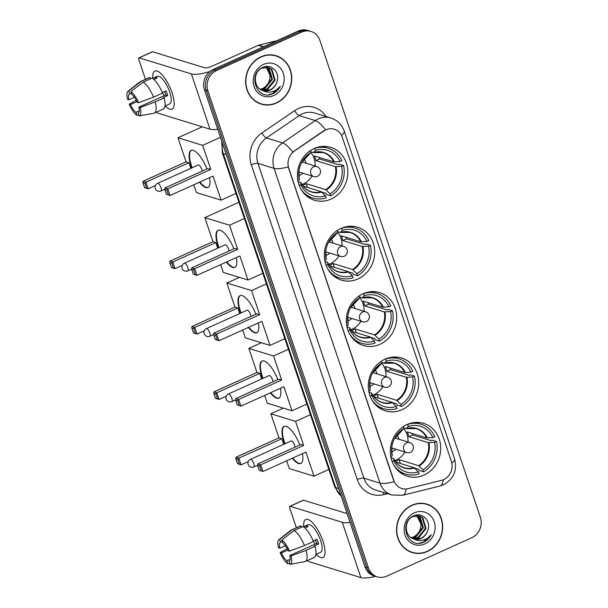 <?xml version="1.0" encoding="UTF-8"?>
<svg xmlns="http://www.w3.org/2000/svg" width="608" height="608" viewBox="0 0 608 608"><rect width="100%" height="100%" fill="white"/><g stroke="black" fill="none" stroke-linecap="round" stroke-linejoin="round"><path stroke-width="0.91" d="M407.01 424.559A27.664 24.966 107.1 0 0 390.298 451.607A27.664 24.966 107.1 0 0 407.383 476.254A27.664 24.966 107.1 0 0 424.004 475.068A27.664 24.966 107.1 0 0 440.716 448.02A27.664 24.966 107.1 0 0 423.632 423.373A27.664 24.966 107.1 0 0 407.01 424.559M340.997 228.41A27.664 24.966 107.1 0 0 324.284 255.466A27.664 24.966 107.1 0 0 341.377 280.106A27.664 24.966 107.1 0 0 357.998 278.928A27.664 24.966 107.1 0 0 374.703 251.872A27.664 24.966 107.1 0 0 357.618 227.225A27.664 24.966 107.1 0 0 340.997 228.41M362.999 293.793A27.664 24.966 107.1 0 0 346.294 320.842A27.664 24.966 107.1 0 0 363.379 345.488A27.664 24.966 107.1 0 0 380 344.303A27.664 24.966 107.1 0 0 396.712 317.254A27.664 24.966 107.1 0 0 379.62 292.608A27.664 24.966 107.1 0 0 362.999 293.793M385.001 359.176A27.664 24.966 107.1 0 0 368.296 386.224A27.664 24.966 107.1 0 0 385.381 410.871A27.664 24.966 107.1 0 0 402.002 409.686A27.664 24.966 107.1 0 0 418.714 382.637A27.664 24.966 107.1 0 0 401.622 357.99A27.664 24.966 107.1 0 0 385.001 359.176M314.116 148.542A27.664 24.966 107.1 0 0 297.411 175.598A27.664 24.966 107.1 0 0 314.496 200.237A27.664 24.966 107.1 0 0 331.117 199.052A27.664 24.966 107.1 0 0 347.829 172.003A27.664 24.966 107.1 0 0 330.737 147.356A27.664 24.966 107.1 0 0 314.116 148.542M325.88 129.831A14.09 12.715 107.1 0 0 323.844 130.978L294.477 151.02A14.09 12.715 107.1 0 0 288.747 168.203L393.847 480.495A14.09 12.715 107.1 0 0 401.797 488.498A14.09 12.715 107.1 0 0 408.105 488.65L441.431 480.366A14.09 12.715 107.1 0 0 451.356 461.29L342.296 137.241A14.09 12.715 107.1 0 0 334.347 129.23A14.09 12.715 107.1 0 0 325.88 129.831M260.916 56.825A25.316 22.846 107.1 0 0 245.624 81.578A25.316 22.846 107.1 0 0 261.258 104.135A25.316 22.846 107.1 0 0 276.473 103.048A25.316 22.846 107.1 0 0 291.756 78.295A25.316 22.846 107.1 0 0 276.123 55.738A25.316 22.846 107.1 0 0 260.916 56.825M260.406 103.854A25.316 22.846 107.1 0 0 263.355 104.394M411.829 505.256A25.316 22.846 107.1 0 0 396.538 530.009A25.316 22.846 107.1 0 0 412.171 552.566A25.316 22.846 107.1 0 0 427.386 551.479A25.316 22.846 107.1 0 0 442.67 526.726A25.316 22.846 107.1 0 0 427.036 504.169A25.316 22.846 107.1 0 0 411.829 505.256M411.32 552.277A25.316 22.846 107.1 0 0 414.268 552.824M393.847 480.495L394.121 481.642A18.263 4.894 161.4 0 1 379.992 483.117L274.064 168.363A20.877 18.84 -72.9 0 1 282.545 142.903A18.263 5.214 55.7 0 1 292.805 152.015L323.532 130.88L327.545 129.109M311.022 31.456A15.656 14.128 107.1 0 0 301.614 32.125L216.524 70.566A15.656 14.128 107.1 0 0 207.906 90.934L368.44 567.948A15.656 14.128 107.1 0 0 377.279 576.848A15.656 14.128 107.1 0 0 386.688 576.179L471.77 537.738A15.656 14.128 107.1 0 0 480.388 517.37L319.854 40.356A15.656 14.128 107.1 0 0 311.022 31.456L309.297 30.924A15.656 14.128 107.1 0 0 299.888 31.601L214.806 70.034A15.656 14.128 107.1 0 0 206.188 90.402L366.723 567.424A15.656 14.128 107.1 0 0 375.562 576.323A20.877 5.594 161.4 0 1 360.901 577.6L308.712 561.564A2.607 0.882 -114.3 0 1 307.61 560.47M393.634 480.426L288.192 166.888A18.263 4.894 -18.6 0 1 274.064 168.363L257.959 163.415L363.88 478.169A20.877 18.84 107.1 0 0 375.668 490.033L391.772 494.98A20.877 18.84 -72.9 0 1 379.992 483.117L363.88 478.169A5.221 1.398 -18.6 0 0 357.253 479.537L251.332 164.783A26.098 23.552 -72.9 0 1 261.934 132.954L294.66 110.626A26.098 23.552 -72.9 0 1 326.086 116.523M428.914 505.134A25.316 22.846 107.1 0 0 426.17 503.926M278.008 56.704A25.316 22.846 107.1 0 0 275.257 55.495M213.089 69.51A15.656 14.128 107.1 0 0 204.47 89.878L365.005 566.899A15.656 14.128 107.1 0 0 373.836 575.791L375.562 576.323A15.656 14.128 107.1 0 1 366.723 567.424L206.188 90.402A15.656 14.128 107.1 0 1 214.806 70.034L299.888 31.601A15.656 14.128 107.1 0 1 309.297 30.924L307.58 30.4A15.656 14.128 107.1 0 0 298.171 31.069L213.089 69.51L216.524 70.566M276.047 55.989A25.05 22.61 107.1 0 0 260.992 57.061A25.05 22.61 107.1 0 0 245.86 81.563A25.05 22.61 107.1 0 0 261.334 103.884A25.05 22.61 107.1 0 0 276.389 102.813A25.05 22.61 107.1 0 0 291.521 78.31A25.05 22.61 107.1 0 0 276.047 55.989L274.33 55.465A25.05 22.61 107.1 0 0 272.308 54.956M267.254 67.283L269.253 68.628L272.422 79.26L265.02 88.464L260.482 89.346M266.897 67.237L268.576 68.423L271.746 79.055L264.336 88.259L260.171 89.133M262.816 90.47A11.795 10.648 107.1 0 0 263.082 90.554A11.795 10.648 107.1 0 0 270.165 90.045A11.795 10.648 107.1 0 0 276.564 82.878C281.063 73.393 271.639 63.164 263.082 67.313C247.35 73.249 256.295 100.48 271.981 94.096L272.749 93.776C276.055 92.241 278.57 89.748 280.303 86.298C277.94 89.209 274.976 91.063 271.434 91.876C268.402 92.507 265.529 92.044 262.816 90.47C253.293 87.924 252.905 71.85 261.858 68.187L268.652 67.587L271.981 69.472L275.15 80.096L267.748 89.308L261.759 90.045M268.31 67.488L271.305 69.259L274.474 79.891L267.064 89.095L261.432 89.885M276.564 82.878C275.15 86.222 272.893 88.578 269.792 89.931L262.755 90.448M263.462 64.402A17.016 15.36 107.1 0 0 254.091 86.534A17.016 15.36 107.1 0 0 273.919 95.471A17.016 15.36 107.1 0 0 283.29 73.34A17.016 15.36 107.1 0 0 263.462 64.402M265.787 67.207L266.532 67.792L269.929 75.134A11.795 10.648 107.1 0 0 265.59 67.214M269.929 75.134C270.302 81.107 267.915 85.568 262.77 88.502M257.663 102.646A25.05 22.61 107.1 0 0 259.616 103.36L261.334 103.884M280.303 86.298L272.43 93.678L268.546 94.734M152.798 78.295A20.877 7.03 65.7 0 1 160.672 73.37A20.877 7.03 65.7 0 1 172.034 92.728A20.877 7.03 65.7 0 1 174.162 103.223A20.877 7.03 65.7 0 1 165.262 105.876A20.877 7.03 65.7 0 0 172.041 109.113A20.877 7.03 65.7 0 0 172.034 92.728A20.877 7.03 65.7 0 0 154.85 71.068A20.877 7.03 65.7 0 0 152.798 78.295M209.859 71.508A20.877 5.594 161.4 0 1 191.383 73.895L139.194 57.859A2.607 0.882 -114.3 0 0 138.92 57.866A2.607 0.882 -114.3 0 0 138.92 59.911L145.456 79.321M217.732 129.284A20.877 5.594 161.4 0 1 209.988 129.17L157.799 113.141A2.607 0.882 -114.3 0 1 156.697 112.039M138.92 57.866L152.357 51.794A2.607 0.882 65.7 0 1 152.631 51.794L204.82 67.822A5.221 1.398 -18.6 0 0 211.447 66.462L258.271 45.304A2.607 2.356 -72.9 0 1 258.674 45.167L275.546 40.972A2.607 2.356 -72.9 0 1 276.359 40.926M134.421 97.303L128.926 99.788A10.435 3.519 65.7 0 1 129.595 93.936A10.435 3.519 65.7 0 1 129.709 93.883L131.381 93.13M143.169 82.164L130.872 91.618L131.86 94.544A10.435 3.519 65.7 0 1 137.248 102.342L138.571 102.744L153.528 97.143L162.488 93.1A17.222 5.806 65.7 0 0 152.122 78.113L143.169 82.164A17.222 5.806 65.7 0 1 153.528 97.143M162.26 92.538L166.09 90.805A15.132 5.1 65.7 0 1 166.987 93.222A15.132 5.1 65.7 0 1 167.694 95.57L163.218 97.599L164.092 97.865L155.131 101.908L140.174 107.51L138.852 107.107L165.718 94.97A10.435 3.519 -114.3 0 0 165.057 92.629A10.435 3.519 -114.3 0 0 164.639 91.466M152.57 78.394L157.214 76.296A15.132 5.1 65.7 0 1 169.678 92.006A15.132 5.1 65.7 0 1 169.678 103.884L165.034 105.982M164.092 97.865A17.222 5.806 65.7 0 1 163.37 109.022L154.417 113.073A17.222 5.806 65.7 0 1 153.953 113.217L139.11 115.923A13.566 4.575 65.7 0 1 139.057 115.93L138.297 112.898M155.131 101.908A17.222 5.806 65.7 0 1 154.417 113.073M130.872 91.618A13.566 4.575 65.7 0 1 138.571 102.744M140.174 107.51A13.566 4.575 65.7 0 1 139.11 115.923M139.224 110.854L135.926 112.343L136.906 115.277L138.723 114.942M136.906 115.277A13.566 4.575 65.7 0 1 129.215 104.143L130.53 104.553L136.937 101.658M136.253 100.274L129.215 104.143M138.852 107.107A10.435 3.519 65.7 0 1 138.191 112.959A10.435 3.519 65.7 0 1 138.069 113.004M135.926 112.343A10.435 3.519 65.7 0 1 130.53 104.553M153.968 79.504L157.252 78.022A15.132 5.1 65.7 0 0 155.101 77.36L152.669 78.462M128.926 99.788L127.612 99.378A13.566 4.575 65.7 0 1 127.976 91.276L139.817 81.936A17.222 5.806 65.7 0 1 140.235 81.677L149.188 77.634A17.222 5.806 65.7 0 1 149.978 77.452L141.018 81.502L128.729 90.957L129.709 93.883M150.45 78.873L149.978 77.452M140.235 81.677A17.222 5.806 65.7 0 1 141.018 81.502M127.976 91.276A13.566 4.575 65.7 0 1 128.729 90.957M164.259 95.631A10.435 3.519 65.7 0 1 162.344 92.5M155.101 77.36L155.58 78.782M165.718 94.97L167.694 95.57M426.96 504.42A25.05 22.61 107.1 0 0 411.905 505.491A25.05 22.61 107.1 0 0 396.773 529.994A25.05 22.61 107.1 0 0 412.247 552.315A25.05 22.61 107.1 0 0 427.302 551.243A25.05 22.61 107.1 0 0 442.434 526.741A25.05 22.61 107.1 0 0 426.96 504.42L425.243 503.895A25.05 22.61 107.1 0 0 423.221 503.386M418.167 515.706L420.166 517.058L423.335 527.691L415.933 536.894L411.396 537.768M417.81 515.668L419.49 516.853L422.659 527.478L415.249 536.682L411.084 537.563M413.729 538.901A11.795 10.648 107.1 0 0 413.995 538.984A11.795 10.648 107.1 0 0 421.078 538.475A11.795 10.648 107.1 0 0 427.477 531.308C431.976 521.824 422.552 511.586 413.987 515.736C398.263 521.679 407.208 548.91 422.894 542.526L423.662 542.207C426.968 540.664 429.484 538.171 431.216 534.728C428.853 537.632 425.889 539.494 422.347 540.307C419.315 540.938 416.442 540.466 413.729 538.901C404.206 536.355 403.818 520.281 412.771 516.61L419.566 516.017L422.894 517.894L426.064 528.527L418.661 537.73L412.672 538.475M419.224 515.918L422.218 517.689L425.387 528.322L417.977 537.525L412.346 538.316M427.477 531.308C426.064 534.652 423.806 537.001 420.706 538.361L413.668 538.878M414.375 512.833A17.016 15.36 107.1 0 0 405.004 534.964A17.016 15.36 107.1 0 0 424.832 543.902A17.016 15.36 107.1 0 0 434.203 521.77A17.016 15.36 107.1 0 0 414.375 512.833M416.7 515.63L420.842 523.564A11.795 10.648 107.1 0 0 416.503 515.637M420.842 523.564C421.215 529.538 418.828 533.991 413.683 536.932M408.576 551.076A25.05 22.61 107.1 0 0 410.529 551.783L412.247 552.315M431.216 534.728L423.343 542.108L419.459 543.164M302.526 185.417A20.459 18.468 107.1 0 0 303.992 184.824A20.459 18.468 107.1 0 0 306.181 183.662L325.668 189.65L330.007 193.823A23.902 21.576 107.1 0 0 341.658 166.311L343.55 165.46A26.098 23.552 107.1 0 1 330.684 195.837L326.39 194.514L325.987 193.321L321.67 191.991M299.227 185.478L300.884 184.733A23.902 21.576 107.1 0 0 325.531 195.844L321.191 191.672L303.05 186.101M298.08 181.61L300.823 182.613L300.884 184.733M322.179 146.437A26.098 23.552 107.1 0 1 323.836 146.878L328.13 148.192A26.098 23.552 107.1 0 1 341.947 160.694L340.054 161.546L333.8 161.88L314.313 155.899A20.459 18.468 -72.9 0 1 315.917 160.664L319.656 158.969A24.791 22.374 107.1 0 0 319.253 157.411M319.656 158.969L338.132 164.646L339.256 164.137L343.55 165.46M306.888 196.194A26.098 23.552 107.1 0 0 308.514 196.764L312.808 198.086A26.098 23.552 107.1 0 0 326.207 197.858L325.531 195.844M300.831 188.944A26.098 23.552 107.1 0 0 312.808 198.086M330.684 195.837L330.007 193.823M310.323 150.655L310.931 152.456A23.902 21.576 107.1 0 0 301.781 162.138A23.902 21.576 107.1 0 0 298.832 171.752A23.902 21.576 107.1 0 0 299.28 179.968L297.874 180.599M341.658 166.311L335.403 166.645L315.917 160.664M301.621 162.458A20.702 18.688 107.1 0 1 309.092 154.531L310.931 152.456M299.28 179.968L299.22 177.848A20.702 18.688 107.1 0 1 298.87 171.395M300.58 182.377L300.823 182.613A20.702 18.688 107.1 0 0 321.716 192.037M314.534 148.36L314.731 148.42A26.098 23.552 107.1 0 1 328.13 148.192M340.054 161.546A23.902 21.576 107.1 0 0 315.408 150.434L314.731 148.42M315.408 150.434L313.576 152.509L310.718 151.833M334.468 161.926A20.702 18.688 107.1 0 0 313.576 152.509L313.196 152.593M307.45 187.454L306.181 183.662M312.064 176.016A19.623 17.708 -72.9 0 1 303.301 183.928A19.623 17.708 -72.9 0 1 301.902 184.498M298.878 175.575A9.918 8.953 107.1 0 0 300.322 175.066A9.918 8.953 107.1 0 0 303.02 173.234M306.082 163.256A9.918 8.953 107.1 0 0 303.97 159M298.786 172.915A7.828 7.068 107.1 0 0 298.817 172.9A7.828 7.068 107.1 0 0 299.919 172.284M302.982 162.306A7.828 7.068 107.1 0 0 302.396 161.15M310.863 152.532A19.623 17.708 -72.9 0 1 315.126 166.037M302.214 161.439A7.828 7.068 -72.9 0 1 302.548 162.176M299.486 172.155A7.828 7.068 -72.9 0 1 298.794 172.566M209.54 177.658A20.353 6.855 65.7 0 1 207.921 187.507A20.353 6.855 65.7 0 1 199.462 182.21M191.702 167.914A20.353 6.855 65.7 0 1 191.163 166.387A20.353 6.855 65.7 0 1 191.163 150.412A20.353 6.855 65.7 0 1 206.978 168.948M155.382 185.562L148.2 188.807L145.327 187.925L144.537 187.507L142.933 182.742L143.078 181.252L186.071 161.827L177.969 137.765L202.251 126.791M235.972 193.443L221.114 200.154L196.414 192.569L193.792 184.771M186.071 161.827L188.944 162.716L190.828 168.31M221.114 200.154L213.013 176.084L170.027 195.51L166.356 194.21L170.027 195.51L167.778 188.837L166.774 190.061L168.378 194.826M210.771 169.419L207.89 168.53L164.897 187.956L167.778 188.837L210.771 169.419L202.669 145.35L177.969 137.765M202.669 145.35L220.438 137.324M143.078 181.252L145.958 182.134L188.944 162.716M142.933 182.742L144.955 183.358L145.958 182.134L148.2 188.807L146.558 188.123L144.955 183.358M144.537 187.507L146.558 188.123M166.774 190.061L164.753 189.445L166.356 194.21M164.897 187.956L164.753 189.445M202.122 171.137A4.172 1.406 -114.3 0 0 200.845 167.322A4.172 1.406 -114.3 0 0 198.71 164.943A4.172 1.406 -114.3 0 0 198.269 164.95L157.518 183.365A4.172 1.406 65.7 0 1 157.958 183.358A4.172 1.406 65.7 0 1 160.96 187.697A4.172 1.406 65.7 0 1 160.96 190.973L164.776 189.248M208.141 187.393A20.353 6.855 65.7 0 1 206.241 187.34A20.353 6.855 65.7 0 1 199.91 182.005M192.151 167.717A20.353 6.855 65.7 0 1 191.391 150.32M329.407 265.286A20.459 18.468 107.1 0 0 330.866 264.693A20.459 18.468 107.1 0 0 333.055 263.53L352.541 269.519L356.888 273.691A23.902 21.576 107.1 0 0 368.539 246.179L370.432 245.328A26.098 23.552 107.1 0 1 357.565 275.705L353.271 274.383L352.868 273.19L348.551 271.86M326.108 265.346L327.765 264.602A23.902 21.576 107.1 0 0 352.412 275.713L348.065 271.54L329.924 265.97M324.953 261.478L327.704 262.481L327.765 264.602M349.053 226.305A26.098 23.552 107.1 0 1 350.717 226.746L355.011 228.061A26.098 23.552 107.1 0 1 368.828 240.563L366.936 241.414L360.681 241.748L341.194 235.767A20.459 18.468 -72.9 0 1 342.798 240.532L346.537 238.838A24.791 22.374 107.1 0 0 346.127 237.28M346.537 238.838L365.005 244.515L366.13 244.006L370.432 245.328M333.769 276.062A26.098 23.552 107.1 0 0 335.388 276.632L339.69 277.955A26.098 23.552 107.1 0 0 353.088 277.727L352.412 275.713M327.704 268.812A26.098 23.552 107.1 0 0 339.69 277.955M357.565 275.705L356.888 273.691M337.204 230.523L337.805 232.324A23.902 21.576 107.1 0 0 328.662 242.007A23.902 21.576 107.1 0 0 325.713 251.621A23.902 21.576 107.1 0 0 326.162 259.836L324.756 260.467M368.539 246.179L362.284 246.514L342.798 240.532M328.495 242.326A20.702 18.688 107.1 0 1 335.973 234.399L337.805 232.324M326.162 259.836L326.101 257.716A20.702 18.688 107.1 0 1 325.751 251.264M327.461 262.246L327.704 262.481A20.702 18.688 107.1 0 0 348.597 271.905M341.415 228.228L341.612 228.289A26.098 23.552 107.1 0 1 355.011 228.061M366.936 241.414A23.902 21.576 107.1 0 0 342.289 230.303L341.612 228.289M342.289 230.303L340.45 232.378L337.6 231.701M361.342 241.794A20.702 18.688 107.1 0 0 340.45 232.378L340.077 232.461M334.332 267.322L333.055 263.53M338.945 255.884A19.623 17.708 -72.9 0 1 330.182 263.804A19.623 17.708 -72.9 0 1 328.776 264.366M325.759 255.444A9.918 8.953 107.1 0 0 327.203 254.934A9.918 8.953 107.1 0 0 329.893 253.103M332.956 243.124A9.918 8.953 107.1 0 0 330.851 238.868M325.66 252.784A7.828 7.068 107.1 0 0 325.698 252.768A7.828 7.068 107.1 0 0 326.792 252.153M329.863 242.174A7.828 7.068 107.1 0 0 329.278 241.019M337.744 232.4A19.623 17.708 -72.9 0 1 342.008 245.906M329.088 241.315A7.828 7.068 -72.9 0 1 329.43 242.045M326.367 252.024A7.828 7.068 -72.9 0 1 325.675 252.434M236.413 257.526A20.353 6.855 65.7 0 1 234.802 267.376A20.353 6.855 65.7 0 1 226.343 262.078M218.584 247.783A20.353 6.855 65.7 0 1 218.044 246.255A20.353 6.855 65.7 0 1 218.036 230.28A20.353 6.855 65.7 0 1 233.852 248.816M182.263 265.43L175.081 268.675L172.201 267.794L171.418 267.376L169.814 262.61L169.959 261.121L212.944 241.695L204.85 217.634L238.929 202.236M262.854 273.311L247.988 280.022L223.288 272.437L220.666 264.64M212.944 241.695L215.825 242.584L217.71 248.178M247.988 280.022L239.894 255.96L196.901 275.378L193.238 274.079L196.901 275.378L194.659 268.706L193.656 269.929L195.259 274.694M237.644 249.288L234.772 248.398L191.778 267.824L194.659 268.706L237.644 249.288L229.55 225.218L204.85 217.634M229.55 225.218L244.408 218.508M169.959 261.121L172.839 262.002L215.825 242.584M169.814 262.61L171.828 263.226L172.839 262.002L175.081 268.675L173.432 267.991L171.828 263.226M171.418 267.376L173.432 267.991M193.656 269.929L191.634 269.314L193.238 274.079M191.778 267.824L191.634 269.314M228.996 251.005A4.172 1.406 -114.3 0 0 227.719 247.19A4.172 1.406 -114.3 0 0 225.583 244.811A4.172 1.406 -114.3 0 0 225.15 244.819L184.399 263.234A4.172 1.406 65.7 0 1 184.832 263.226A4.172 1.406 65.7 0 1 187.834 267.566A4.172 1.406 65.7 0 1 187.834 270.841L191.657 269.116M235.015 267.262A20.353 6.855 65.7 0 1 233.122 267.208A20.353 6.855 65.7 0 1 226.792 261.873M219.032 247.585A20.353 6.855 65.7 0 1 218.272 230.189M351.409 330.668A20.459 18.468 107.1 0 0 352.876 330.076A20.459 18.468 107.1 0 0 355.057 328.913L374.551 334.902L378.89 339.074A23.902 21.576 107.1 0 0 390.541 311.562L392.434 310.711A26.098 23.552 107.1 0 1 379.567 341.088L375.273 339.766L374.87 338.565L370.553 337.242M348.11 330.729L349.767 329.984A23.902 21.576 107.1 0 0 374.414 341.096L370.067 336.923L351.926 331.352M346.963 326.861L349.706 327.864L349.767 329.984M371.055 291.688A26.098 23.552 107.1 0 1 372.719 292.129L377.013 293.444A26.098 23.552 107.1 0 1 390.83 305.938L388.938 306.797L382.683 307.131L363.196 301.15A20.459 18.468 -72.9 0 1 364.8 305.915L368.539 304.22A24.791 22.374 107.1 0 0 368.136 302.662M368.539 304.22L387.007 309.898L388.14 309.388L392.434 310.711M355.771 341.445A26.098 23.552 107.1 0 0 357.39 342.015L361.692 343.33A26.098 23.552 107.1 0 0 375.09 343.11L374.414 341.096M349.714 334.195A26.098 23.552 107.1 0 0 361.692 343.33M379.567 341.088L378.89 339.074M359.206 295.906L359.814 297.707A23.902 21.576 107.1 0 0 350.664 307.39A23.902 21.576 107.1 0 0 347.715 317.004A23.902 21.576 107.1 0 0 348.164 325.219L346.758 325.85M390.541 311.562L384.286 311.896L364.8 305.915M350.504 307.701A20.702 18.688 107.1 0 1 357.975 299.782L359.814 297.707M348.164 325.219L348.103 323.099A20.702 18.688 107.1 0 1 347.753 316.646M349.463 327.628L349.706 327.864A20.702 18.688 107.1 0 0 370.599 337.288M363.417 293.611L363.614 293.672A26.098 23.552 107.1 0 1 377.013 293.444M388.938 306.797A23.902 21.576 107.1 0 0 364.291 295.686L363.614 293.672M364.291 295.686L362.459 297.76L359.602 297.084M383.352 307.177A20.702 18.688 107.1 0 0 362.459 297.76L362.079 297.844M356.334 332.705L355.057 328.913M360.947 321.267A19.623 17.708 -72.9 0 1 352.184 329.179A19.623 17.708 -72.9 0 1 350.778 329.749M347.761 320.826A9.918 8.953 107.1 0 0 349.205 320.317A9.918 8.953 107.1 0 0 351.895 318.486M354.966 308.507A9.918 8.953 107.1 0 0 352.853 304.251M347.67 318.166A7.828 7.068 107.1 0 0 347.7 318.151A7.828 7.068 107.1 0 0 348.802 317.536M351.865 307.557A7.828 7.068 107.1 0 0 351.28 306.402M359.746 297.783A19.623 17.708 -72.9 0 1 364.01 311.288M351.097 306.69A7.828 7.068 -72.9 0 1 351.432 307.428M348.369 317.406A7.828 7.068 -72.9 0 1 347.677 317.817M258.423 322.909A20.353 6.855 65.7 0 1 256.804 332.758A20.353 6.855 65.7 0 1 248.345 327.461M240.586 313.166A20.353 6.855 65.7 0 1 240.046 311.638A20.353 6.855 65.7 0 1 240.046 295.663A20.353 6.855 65.7 0 1 255.854 314.199M204.265 330.813L197.083 334.058L194.21 333.176L193.42 332.758L191.816 327.993L191.961 326.504L234.954 307.078L226.852 283.016L239.347 277.37M284.856 338.694L269.998 345.405L245.298 337.82L242.676 330.022M234.954 307.078L237.827 307.967L239.712 313.561M269.998 345.405L261.896 321.336L218.903 340.761L215.24 339.462L218.903 340.761L216.661 334.088L215.658 335.312L217.261 340.077M259.654 314.67L256.774 313.781L213.78 333.207L216.661 334.088L259.654 314.67L251.552 290.601L226.852 283.016M251.552 290.601L266.41 283.89M191.961 326.504L194.841 327.385L237.827 307.967M191.816 327.993L193.838 328.609L194.841 327.385L197.083 334.058L195.442 333.374L193.838 328.609M193.42 332.758L195.442 333.374M215.658 335.312L213.636 334.696L215.24 339.462M213.78 333.207L213.636 334.696M251.005 316.388A4.172 1.406 -114.3 0 0 249.721 312.573A4.172 1.406 -114.3 0 0 247.585 310.194A4.172 1.406 -114.3 0 0 247.152 310.202L206.401 328.609A4.172 1.406 65.7 0 1 206.842 328.601A4.172 1.406 65.7 0 1 209.836 332.948A4.172 1.406 65.7 0 1 209.844 336.224L213.659 334.499M257.024 332.644A20.353 6.855 65.7 0 1 255.124 332.591A20.353 6.855 65.7 0 1 248.794 327.256M241.034 312.968A20.353 6.855 65.7 0 1 240.274 295.572M373.411 396.044A20.459 18.468 107.1 0 0 374.878 395.458A20.459 18.468 107.1 0 0 377.066 394.296L396.553 400.277L400.892 404.457A23.902 21.576 107.1 0 0 412.543 376.945L414.436 376.086A26.098 23.552 107.1 0 1 401.576 406.471L397.275 405.148L396.872 403.948L392.555 402.625M370.112 396.112L371.769 395.367A23.902 21.576 107.1 0 0 396.416 406.478L392.076 402.306L373.935 396.728M368.965 392.244L371.708 393.247L371.769 395.367M393.064 357.071A26.098 23.552 107.1 0 1 394.721 357.504L399.015 358.826A26.098 23.552 107.1 0 1 412.832 371.321L410.94 372.18L404.685 372.514L385.198 366.525A20.459 18.468 -72.9 0 1 386.802 371.298L390.541 369.603A24.791 22.374 107.1 0 0 390.138 368.045M390.541 369.603L409.017 375.28L410.142 374.771L414.436 376.086M377.781 406.828A26.098 23.552 107.1 0 0 379.4 407.398L383.694 408.713A26.098 23.552 107.1 0 0 397.092 408.492L396.416 406.478M371.716 399.57A26.098 23.552 107.1 0 0 383.694 408.713M401.576 406.471L400.892 404.457M381.208 361.289L381.816 363.09A23.902 21.576 107.1 0 0 372.666 372.772A23.902 21.576 107.1 0 0 369.717 382.386A23.902 21.576 107.1 0 0 370.166 390.602L368.76 391.233M412.543 376.945L406.288 377.279L386.802 371.298M372.506 373.084A20.702 18.688 107.1 0 1 379.985 365.165L381.816 363.09M370.166 390.602L370.105 388.482A20.702 18.688 107.1 0 1 369.755 382.029M371.465 393.011L371.708 393.247A20.702 18.688 107.1 0 0 392.601 402.671M385.419 358.994L385.616 359.054A26.098 23.552 107.1 0 1 399.015 358.826M410.94 372.18A23.902 21.576 107.1 0 0 386.293 361.061L385.616 359.054M386.293 361.061L384.461 363.136L381.604 362.467M405.354 372.56A20.702 18.688 107.1 0 0 384.461 363.136L384.081 363.227M378.336 398.088L377.066 394.296M382.949 386.65A19.623 17.708 -72.9 0 1 374.186 394.562A19.623 17.708 -72.9 0 1 372.788 395.132M369.763 386.209A9.918 8.953 107.1 0 0 371.207 385.7A9.918 8.953 107.1 0 0 373.905 383.868M376.968 373.89A9.918 8.953 107.1 0 0 374.855 369.634M369.672 383.549A7.828 7.068 107.1 0 0 369.71 383.526A7.828 7.068 107.1 0 0 370.804 382.918M373.867 372.94A7.828 7.068 107.1 0 0 373.282 371.784M381.748 363.158A19.623 17.708 -72.9 0 1 386.012 376.671M373.099 372.073A7.828 7.068 -72.9 0 1 373.441 372.81M370.371 382.782A7.828 7.068 -72.9 0 1 369.679 383.2M280.425 388.292A20.353 6.855 65.7 0 1 278.806 398.141A20.353 6.855 65.7 0 1 270.347 392.844M262.588 378.548A20.353 6.855 65.7 0 1 262.048 377.021A20.353 6.855 65.7 0 1 262.048 361.046A20.353 6.855 65.7 0 1 277.864 379.574M226.267 396.196L219.085 399.441L216.212 398.552L215.422 398.141L213.818 393.376L213.963 391.886L256.956 372.461L248.854 348.399L261.356 342.752M306.858 404.069L292 410.788L267.3 403.195L264.678 395.405M256.956 372.461L259.829 373.342L261.714 378.944M292 410.788L283.898 386.718L240.912 406.144L237.242 404.844L240.912 406.144L238.663 399.471L237.66 400.695L239.263 405.46M281.656 380.046L278.776 379.164L235.79 398.59L238.663 399.471L281.656 380.046L273.554 355.984L248.854 348.399M273.554 355.984L288.412 349.273M213.963 391.886L216.843 392.768L259.829 373.342M213.818 393.376L215.84 393.992L216.843 392.768L219.085 399.441L217.444 398.757L215.84 393.992M215.422 398.141L217.444 398.757M237.66 400.695L235.638 400.079L237.242 404.844M235.79 398.59L235.638 400.079M273.007 381.771A4.172 1.406 -114.3 0 0 271.73 377.948A4.172 1.406 -114.3 0 0 269.595 375.577A4.172 1.406 -114.3 0 0 269.154 375.584L228.403 393.992A4.172 1.406 65.7 0 1 228.844 393.984A4.172 1.406 65.7 0 1 231.846 398.324A4.172 1.406 65.7 0 1 231.846 401.607L235.661 399.882M279.026 398.027A20.353 6.855 65.7 0 1 277.126 397.974A20.353 6.855 65.7 0 1 270.796 392.639M263.036 378.343A20.353 6.855 65.7 0 1 262.276 360.954M395.413 461.426A20.459 18.468 107.1 0 0 396.88 460.841A20.459 18.468 107.1 0 0 399.068 459.678L418.555 465.66L422.902 469.84A23.902 21.576 107.1 0 0 434.545 442.328L436.438 441.469A26.098 23.552 107.1 0 1 423.578 471.846L419.284 470.531L418.874 469.33L414.565 468.008M392.114 461.495L393.771 460.742A23.902 21.576 107.1 0 0 418.418 471.861L414.078 467.689L395.937 462.11M390.967 457.626L393.718 458.63L393.771 460.742M415.066 422.454A26.098 23.552 107.1 0 1 416.723 422.887L421.025 424.209A26.098 23.552 107.1 0 1 434.834 436.704L432.942 437.562L426.687 437.897L407.2 431.908A20.459 18.468 -72.9 0 1 408.804 436.673L412.543 434.986A24.791 22.374 107.1 0 0 412.14 433.428M412.543 434.986L431.019 440.663L432.144 440.154L436.438 441.469M399.783 472.211A26.098 23.552 107.1 0 0 401.402 472.781L405.696 474.096A26.098 23.552 107.1 0 0 419.102 473.875L418.418 471.861M393.718 464.953A26.098 23.552 107.1 0 0 405.696 474.096M423.578 471.846L422.902 469.84M403.21 426.672L403.818 428.473A23.902 21.576 107.1 0 0 394.676 438.155A23.902 21.576 107.1 0 0 391.719 447.762A23.902 21.576 107.1 0 0 392.168 455.977L390.762 456.616M434.545 442.328L428.29 442.662L408.804 436.673M394.508 438.467A20.702 18.688 107.1 0 1 401.987 430.548L403.818 428.473M392.168 455.977L392.114 453.864A20.702 18.688 107.1 0 1 391.757 447.412M393.475 458.394L393.718 458.63A20.702 18.688 107.1 0 0 414.61 468.054M407.421 424.376L407.618 424.437A26.098 23.552 107.1 0 1 421.025 424.209M432.942 437.562A23.902 21.576 107.1 0 0 408.295 426.444L407.618 424.437M408.295 426.444L406.463 428.518L403.606 427.85M427.356 437.942A20.702 18.688 107.1 0 0 406.463 428.518L406.083 428.61M400.345 463.463L399.068 459.678M404.951 452.033A19.623 17.708 -72.9 0 1 396.196 459.944A19.623 17.708 -72.9 0 1 394.79 460.507M391.772 451.592A9.918 8.953 107.1 0 0 393.209 451.083A9.918 8.953 107.1 0 0 395.907 449.251M398.97 439.272A9.918 8.953 107.1 0 0 396.864 435.016M391.674 448.924A7.828 7.068 107.1 0 0 391.712 448.909A7.828 7.068 107.1 0 0 392.806 448.301M395.869 438.322A7.828 7.068 107.1 0 0 395.284 437.167M403.75 428.541A19.623 17.708 -72.9 0 1 408.014 442.054M395.101 437.456A7.828 7.068 -72.9 0 1 395.443 438.186M392.373 448.164A7.828 7.068 -72.9 0 1 391.681 448.582M302.427 453.674A20.353 6.855 65.7 0 1 300.808 463.524A20.353 6.855 65.7 0 1 292.349 458.227M284.597 443.931A20.353 6.855 65.7 0 1 284.05 442.396A20.353 6.855 65.7 0 1 284.05 426.421A20.353 6.855 65.7 0 1 299.866 444.957M248.277 461.578L241.095 464.824L238.214 463.934L237.424 463.516L235.82 458.751L235.972 457.262L278.958 437.844L270.856 413.774L283.358 408.128M328.86 469.452L314.002 476.17L289.302 468.578L286.68 460.788M278.958 437.844L281.838 438.725L283.723 444.326M314.002 476.17L305.9 452.101L262.914 471.527L259.251 470.227L262.914 471.527L260.665 464.854L259.662 466.078L261.265 470.843M303.658 445.428L300.778 444.547L257.792 463.965L260.665 464.854L303.658 445.428L295.556 421.367L270.856 413.774M295.556 421.367L310.422 414.648M235.972 457.262L238.845 458.151L281.838 438.725M235.82 458.751L237.842 459.374L238.845 458.151L241.095 464.824L239.446 464.14L237.842 459.374M237.424 463.516L239.446 464.14M259.662 466.078L257.648 465.454L259.251 470.227M257.792 463.965L257.648 465.454M295.009 447.154A4.172 1.406 -114.3 0 0 293.732 443.331A4.172 1.406 -114.3 0 0 291.597 440.96A4.172 1.406 -114.3 0 0 291.156 440.967L250.412 459.374A4.172 1.406 65.7 0 1 250.846 459.367A4.172 1.406 65.7 0 1 253.848 463.706A4.172 1.406 65.7 0 1 253.848 466.982L257.663 465.264M301.028 463.41A20.353 6.855 65.7 0 1 299.136 463.357A20.353 6.855 65.7 0 1 292.798 458.022M285.046 443.726A20.353 6.855 65.7 0 1 284.278 426.337M303.711 526.718A20.877 7.03 65.7 0 1 311.585 521.793A20.877 7.03 65.7 0 1 322.947 541.158A20.877 7.03 65.7 0 1 325.075 551.654A20.877 7.03 65.7 0 1 316.175 554.306A20.877 7.03 65.7 0 0 322.954 557.544A20.877 7.03 65.7 0 0 322.947 541.158A20.877 7.03 65.7 0 0 305.763 519.498A20.877 7.03 65.7 0 0 303.711 526.718M350.041 522.432A20.877 5.594 161.4 0 1 342.296 522.318L290.107 506.289A2.607 0.882 -114.3 0 0 289.834 506.297A2.607 0.882 -114.3 0 0 289.834 508.341L296.37 527.752M289.834 506.297L303.27 500.224A2.607 0.882 65.7 0 1 303.544 500.217L347.062 513.585M285.334 545.733L279.84 548.211A10.435 3.519 65.7 0 1 280.508 542.359A10.435 3.519 65.7 0 1 280.622 542.313L282.294 541.561M294.082 530.586L281.785 540.041L282.773 542.974A10.435 3.519 65.7 0 1 288.162 550.764L289.484 551.175L304.441 545.574L313.401 541.523A17.222 5.806 65.7 0 0 303.035 526.543L294.082 530.586A17.222 5.806 65.7 0 1 304.441 545.574M313.173 540.968L317.004 539.235A15.132 5.1 65.7 0 1 317.9 541.644A15.132 5.1 65.7 0 1 318.607 544L314.131 546.022L315.005 546.296L306.044 550.339L291.088 555.94L289.765 555.53L316.631 543.392A10.435 3.519 -114.3 0 0 315.97 541.052A10.435 3.519 -114.3 0 0 315.552 539.896M303.483 526.824L308.127 524.727A15.132 5.1 65.7 0 1 320.591 540.436A15.132 5.1 65.7 0 1 320.591 552.315L315.947 554.412M315.005 546.296A17.222 5.806 65.7 0 1 314.283 557.452L305.33 561.496A17.222 5.806 65.7 0 1 304.859 561.64L290.024 564.353A13.566 4.575 65.7 0 1 289.97 564.361L289.21 561.328M306.044 550.339A17.222 5.806 65.7 0 1 305.33 561.496M281.785 540.041A13.566 4.575 65.7 0 1 289.484 551.175M291.088 555.94A13.566 4.575 65.7 0 1 290.024 564.353M290.138 559.276L286.839 560.774L287.82 563.7L289.636 563.373M287.82 563.7A13.566 4.575 65.7 0 1 280.128 552.573L281.443 552.976L287.85 550.08M287.166 548.705L280.128 552.573M289.765 555.53A10.435 3.519 65.7 0 1 289.104 561.382A10.435 3.519 65.7 0 1 288.982 561.427M286.839 560.774A10.435 3.519 65.7 0 1 281.443 552.976M304.882 527.934L308.165 526.452A15.132 5.1 65.7 0 0 306.014 525.791L303.582 526.893M279.84 548.211L278.525 547.808A13.566 4.575 65.7 0 1 278.89 539.706L290.73 530.366A17.222 5.806 65.7 0 1 291.148 530.108L300.101 526.064A17.222 5.806 65.7 0 1 300.892 525.882L291.931 529.925L279.634 539.387L280.622 542.313M301.363 527.296L300.892 525.882M291.148 530.108A17.222 5.806 65.7 0 1 291.931 529.925M278.89 539.706A13.566 4.575 65.7 0 1 279.634 539.387M315.172 544.054A10.435 3.519 65.7 0 1 313.257 540.93M306.014 525.791L306.493 527.204M316.631 543.392L318.607 544M261.934 132.954A5.221 1.49 -124.3 0 0 266.441 137.955L282.545 142.903L315.271 120.574A20.877 18.84 -72.9 0 1 318.288 118.879A20.877 18.84 -72.9 0 1 330.828 117.982L314.724 113.035A20.877 18.84 107.1 0 0 302.176 113.932A20.877 18.84 107.1 0 0 299.166 115.626L266.441 137.955A20.877 18.84 107.1 0 0 257.959 163.415A5.221 1.398 -18.6 0 0 251.332 164.783M325.592 129.762A18.263 5.214 55.7 0 0 315.271 120.574L299.166 115.626A5.221 1.49 -124.3 0 1 294.66 110.626M451.828 463.091A18.263 4.894 -18.6 0 0 454.586 458.964L344.25 131.1A18.263 4.894 161.4 0 1 341.453 135.257M406.152 488.969A18.263 6.908 76 0 1 402.709 495.277L391.772 494.98M443.285 479.75A18.263 6.908 76 0 1 439.842 486.05L402.709 495.277M387.524 493.681L383.656 494.638A26.098 23.552 -72.9 0 1 357.253 479.537M301.614 32.125L298.171 31.069M207.906 90.934L204.47 89.878M368.44 567.948L365.005 566.899M383.526 492.45A5.221 1.976 -104 0 0 383.656 494.638M222.444 143.29A20.877 18.84 107.1 0 0 223.288 153.687L226.252 154.592M341.21 496.196L334.734 486.902L222.353 152.965A10.435 2.797 -18.6 0 0 223.288 153.687L335.669 487.624L338.633 488.528M334.734 486.902A10.435 2.797 -18.6 0 0 335.669 487.624A20.877 18.84 107.1 0 0 341.118 495.93M209.988 129.17L191.383 73.895M263.264 46.839L258.271 45.304M152.631 51.794L139.194 57.859M258.674 45.167L263.614 46.687M275.964 41.101L275.546 40.972M300.808 182.537C303.156 187.18 306.614 190.236 311.182 191.687A20.459 18.468 107.1 0 0 321.191 191.672M326.192 190.015A20.702 18.688 107.1 0 0 336.072 166.691M325.668 189.65A20.459 18.468 107.1 0 0 335.403 166.645M333.8 161.88A20.459 18.468 107.1 0 0 323.198 152.578L313.432 152.6M316.844 166.569A5.221 5.221 0 0 1 319.056 175.195A5.221 5.221 0 0 1 313.781 176.54A5.221 4.712 -72.9 0 1 310.84 173.576A5.221 4.712 -72.9 0 1 313.713 166.79A5.221 4.712 -72.9 0 1 316.844 166.569L301.895 161.971M327.689 262.405C330.03 267.049 333.488 270.104 338.063 271.556A20.459 18.468 107.1 0 0 348.065 271.54M353.073 269.884A20.702 18.688 107.1 0 0 362.946 246.559M352.541 269.519A20.459 18.468 107.1 0 0 362.284 246.514M360.681 241.748A20.459 18.468 107.1 0 0 350.079 232.446L340.305 232.469M343.725 246.438A5.221 5.221 0 0 1 345.929 255.064A5.221 5.221 0 0 1 340.662 256.416A5.221 4.712 -72.9 0 1 337.714 253.445A5.221 4.712 -72.9 0 1 340.586 246.658A5.221 4.712 -72.9 0 1 343.725 246.438L328.768 241.84M349.691 327.788C352.032 332.432 355.498 335.487 360.065 336.938A20.459 18.468 107.1 0 0 370.067 336.923M375.075 335.266A20.702 18.688 107.1 0 0 384.955 311.942M374.551 334.902A20.459 18.468 107.1 0 0 384.286 311.896M382.683 307.131A20.459 18.468 107.1 0 0 372.081 297.829L362.315 297.852M365.727 311.82A5.221 5.221 0 0 1 367.939 320.446A5.221 5.221 0 0 1 362.664 321.792A5.221 4.712 -72.9 0 1 359.716 318.828A5.221 4.712 -72.9 0 1 362.596 312.041A5.221 4.712 -72.9 0 1 365.727 311.82L350.778 307.222M371.693 393.171C374.042 397.814 377.5 400.87 382.067 402.321A20.459 18.468 107.1 0 0 392.076 402.306M397.085 400.642A20.702 18.688 107.1 0 0 406.957 377.325M396.553 400.277A20.459 18.468 107.1 0 0 406.288 377.279M404.685 372.514A20.459 18.468 107.1 0 0 394.083 363.204L384.317 363.234M387.737 377.196A5.221 5.221 0 0 1 389.941 385.829A5.221 5.221 0 0 1 384.666 387.174A5.221 4.712 -72.9 0 1 381.725 384.21A5.221 4.712 -72.9 0 1 384.598 377.424A5.221 4.712 -72.9 0 1 387.737 377.196L372.78 372.605M393.695 458.554C396.044 463.197 399.502 466.245 404.077 467.704A20.459 18.468 107.1 0 0 414.078 467.689M419.087 466.024A20.702 18.688 107.1 0 0 428.959 442.708M418.555 465.66A20.459 18.468 107.1 0 0 428.29 442.662M426.687 437.897A20.459 18.468 107.1 0 0 416.085 428.587L406.319 428.617M409.739 442.578A5.221 5.221 0 0 1 411.943 451.212A5.221 5.221 0 0 1 406.668 452.557A5.221 4.712 -72.9 0 1 403.727 449.593A5.221 4.712 -72.9 0 1 406.6 442.806A5.221 4.712 -72.9 0 1 409.739 442.578L394.782 437.988M360.901 577.6L342.296 522.318M303.544 500.217L290.107 506.289M439.842 486.05L443.361 484.827C453.697 479.051 457.436 470.432 454.586 458.964M344.25 131.1C341.901 124.587 337.425 120.217 330.828 117.982M377.279 576.848L375.562 576.323M222.353 152.965L221.791 141.352M301.462 162.746L309.024 154.592M298.9 171.068L299.22 177.817M157.518 183.365A4.172 4.172 0 0 0 155.283 188.495A4.172 4.172 0 0 0 160.96 190.973M313.781 176.54L298.824 171.95M328.343 242.615L335.897 234.46M325.782 250.937L326.093 257.686M184.399 263.234A4.172 4.172 0 0 0 182.157 268.364A4.172 4.172 0 0 0 187.834 270.841M340.662 256.416L325.706 251.818M350.345 307.998L357.907 299.843M347.784 316.32L348.103 323.068M206.401 328.609A4.172 4.172 0 0 0 204.166 333.746A4.172 4.172 0 0 0 209.844 336.224M362.664 321.792L347.708 317.201M372.347 373.38L379.909 365.226M369.793 381.702L370.105 388.444M228.403 393.992A4.172 4.172 0 0 0 226.168 399.129A4.172 4.172 0 0 0 231.846 401.607M384.666 387.174L369.71 382.584M394.349 438.756L401.911 430.608M391.795 447.085L392.107 453.826M250.412 459.374A4.172 4.172 0 0 0 248.17 464.512A4.172 4.172 0 0 0 253.848 466.982M406.668 452.557L391.719 447.967"/></g></svg>
